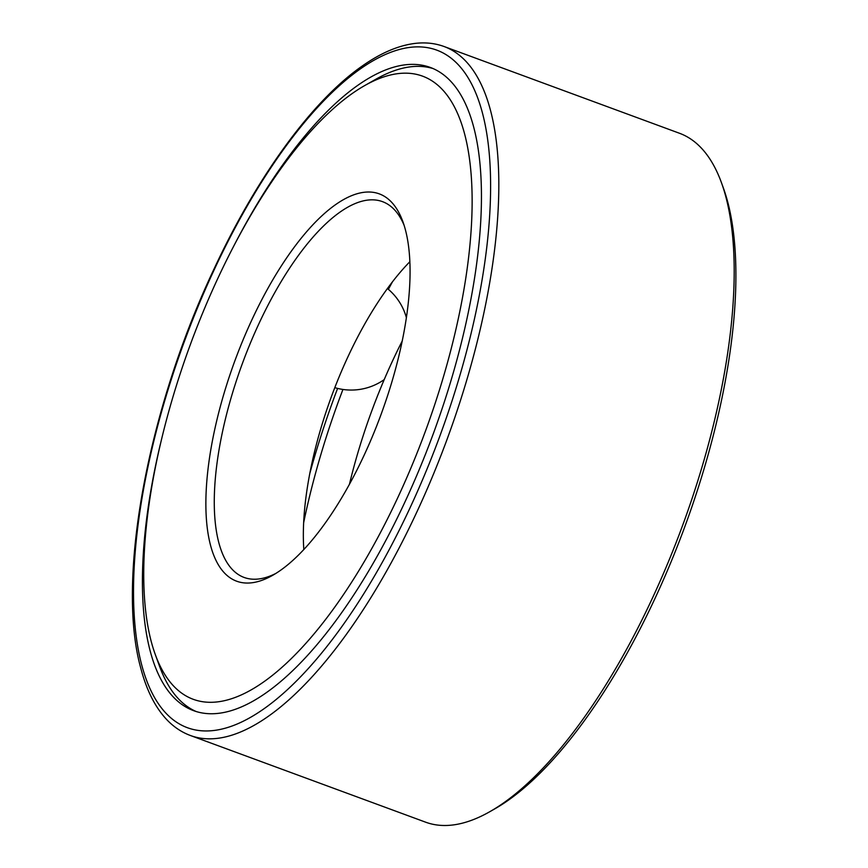 <?xml version="1.0" encoding="UTF-8"?>
<svg xmlns="http://www.w3.org/2000/svg" width="868" height="868" viewBox="0 0 868 868"><rect width="100%" height="100%" fill="white"/><g stroke="black" fill="none" stroke-linecap="round" stroke-linejoin="round"><path stroke-width="1.3" d="M402.242 340.983A255.268 96.315 -69.8 0 0 393.378 359.124A255.268 96.315 -69.8 0 0 349.457 484.214M342.936 389.461A346.809 130.851 -69.8 0 0 303.637 522.796M392.423 281.894A346.809 130.851 -69.8 0 0 388.387 289.337M337.609 388.408A361.001 136.211 -69.8 0 0 309.746 473.711M157.509 660.222A342.686 129.299 -69.8 0 0 196.146 711.51M433.078 68.561A342.686 129.299 -69.8 0 0 370.408 82.503M160.244 444.666A342.686 129.299 -69.8 0 0 193.466 710.61A342.686 129.299 -69.8 0 0 433.284 433.761A342.686 129.299 -69.8 0 0 430.452 67.498A342.686 129.299 -69.8 0 0 232.613 248.291M190.32 735.467L425.635 822.18A367.099 138.511 -69.8 0 0 489.606 811.808A367.099 138.511 -69.8 0 0 682.541 525.617A367.099 138.511 -69.8 0 0 721.449 182.671A367.099 138.511 -69.8 0 0 679.503 133.271L444.199 46.557C434.944 43.172 425.049 42.152 414.524 43.476C398.065 45.635 380.802 53.035 362.748 65.664C312.567 100.297 257.546 175.748 214.57 267.854C147.961 408.003 115.943 579.368 140.768 668.1C146.334 689.507 154.699 706.368 165.886 718.693C173.003 726.462 181.152 732.05 190.32 735.467A367.099 138.511 -69.8 0 0 447.226 438.904A367.099 138.511 -69.8 0 0 444.199 46.557M489.606 811.808L494.359 809.106A362.52 136.786 -69.8 0 0 684.895 526.485A362.52 136.786 -69.8 0 0 723.315 187.813L721.449 182.671M409.88 261.702A200.237 75.549 -69.8 0 0 348.535 355.522A200.237 75.549 -69.8 0 0 303.822 549.498M404.108 225.289A200.237 75.549 -69.8 0 0 382.517 201.658A200.237 75.549 -69.8 0 0 259.391 322.668A200.237 75.549 -69.8 0 0 244.049 577.426A200.237 75.549 -69.8 0 0 275.807 573.455M252.436 318.675A206.334 77.849 -69.8 0 0 206.486 520.257A206.334 77.849 -69.8 0 0 272.585 575.365A206.334 77.849 -69.8 0 0 381.03 414.513A206.334 77.849 -69.8 0 0 402.904 221.741A206.334 77.849 -69.8 0 0 252.436 318.675M218.617 276.708A332.01 125.274 -69.8 0 0 155.253 654.439A332.01 125.274 -69.8 0 0 425.526 430.908A332.01 125.274 -69.8 0 0 364.929 85.444A332.01 125.274 -69.8 0 0 218.617 276.708M214.787 268.494A361.001 136.211 -69.8 0 0 230.714 726.494A361.001 136.211 -69.8 0 0 490.377 172.179A361.001 136.211 -69.8 0 0 214.787 268.494M155.253 654.439L159.614 666.45M364.929 85.444L376.039 79.14M334.809 387.649A57.212 57.212 0 0 0 384.231 379.587M406.398 317.688A57.212 57.212 0 0 0 387.432 288.545"/></g></svg>
